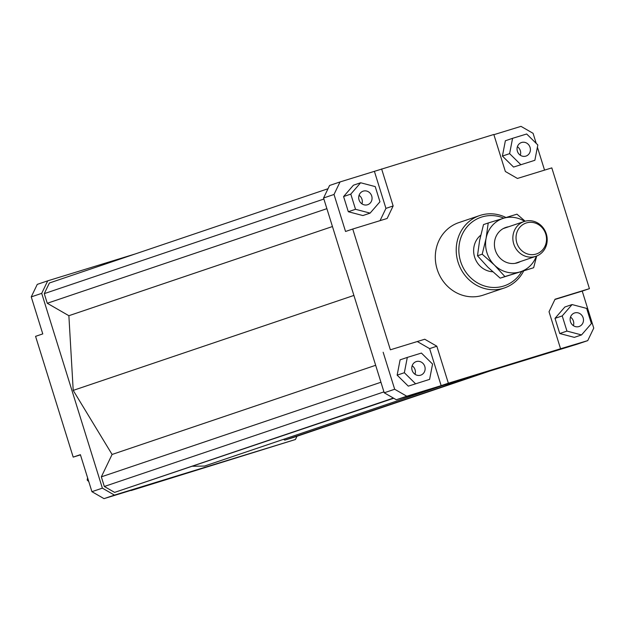 <?xml version="1.0" encoding="UTF-8"?>
<svg xmlns="http://www.w3.org/2000/svg" width="625" height="625" viewBox="0 0 625 625"><rect width="100%" height="100%" fill="white"/><g stroke="black" fill="none" stroke-linecap="round" stroke-linejoin="round"><path stroke-width="0.94" d="M546.844 236.055A18.359 17.039 71.3 0 0 524.133 221.516A18.359 17.039 71.3 0 0 513.195 241.758A18.359 17.039 71.3 0 0 535.906 256.305A18.359 17.039 71.3 0 0 546.844 236.055M546.219 235.953A16.305 15.125 -108.7 0 1 534.352 254.469A16.305 15.125 -108.7 0 1 516.344 241.016A16.305 15.125 -108.7 0 1 528.211 222.5A16.305 15.125 -108.7 0 1 546.219 235.953M492.719 271.766A20.406 18.93 -108.7 0 1 474.617 257.086A20.406 18.93 -108.7 0 1 480.734 235.203M506.891 365.5L483.875 372.625L506.891 365.5M207.016 466.953L184 474.078L207.016 466.953M475.961 375.117L469.859 377.008L475.961 375.117M183.656 474.016L177.547 475.906L183.656 474.016M424.789 366.438A7.141 6.625 -108.7 0 1 420.75 375.148A7.141 6.625 -108.7 0 1 412.125 370.328A7.141 6.625 -108.7 0 1 416.164 361.625A7.141 6.625 -108.7 0 1 424.789 366.438M415.039 374.305A7.141 6.625 71.3 0 0 415.062 369.734A7.141 6.625 71.3 0 0 412.148 365.758M574.688 312.93A7.141 6.625 -108.7 0 1 583.109 317.711A7.141 6.625 -108.7 0 1 579.094 326.508A7.141 6.625 -108.7 0 1 578.93 326.562A7.141 6.625 -108.7 0 1 570.5 321.781A7.141 6.625 -108.7 0 1 574.516 312.984A7.141 6.625 -108.7 0 1 574.688 312.93M573.391 325.664A7.141 6.625 71.3 0 0 570.5 317.117M517.391 151.25A7.141 6.625 -108.7 0 1 521.43 142.539A7.141 6.625 -108.7 0 1 530.055 147.359A7.141 6.625 -108.7 0 1 526.016 156.07A7.141 6.625 -108.7 0 1 517.391 151.25M520.305 155.227A7.141 6.625 71.3 0 0 520.32 150.656A7.141 6.625 71.3 0 0 517.406 146.68M367.492 204.766A7.141 6.625 -108.7 0 1 359.07 199.977A7.141 6.625 -108.7 0 1 363.086 191.18A7.141 6.625 -108.7 0 1 363.25 191.125A7.141 6.625 -108.7 0 1 371.68 195.914A7.141 6.625 -108.7 0 1 367.664 204.711A7.141 6.625 -108.7 0 1 367.492 204.766M361.953 203.867A7.141 6.625 71.3 0 0 359.062 195.32M504.258 288.008L483.352 295.086A38.258 35.492 -108.7 0 1 437.156 269.266A38.258 35.492 -108.7 0 1 458.828 222.609L479.734 215.539A38.258 35.492 71.3 0 0 458.063 262.195A38.258 35.492 71.3 0 0 504.258 288.008A38.258 35.492 71.3 0 0 523.672 270.961M521.664 271.578A36.219 33.602 -108.7 0 1 488.953 287.047A36.219 33.602 -108.7 0 1 460.594 261.398A36.219 33.602 -108.7 0 1 468.906 224.828A36.219 33.602 -108.7 0 1 503.883 218.156M505.969 217.516A38.258 35.492 71.3 0 0 479.734 215.539M334.016 194.461L340.031 181.945L329.578 185.484L323.562 198L334.016 194.461L345.539 231.477L352.75 229.031L390.367 349.805L424.75 339.242L390.367 349.805M340.031 181.945L493.82 134.477L505.352 171.492L517.43 178.453L551.812 167.891L589.43 288.656L582.227 291.094L593.75 328.109L587.734 340.625L577.281 344.164L396.312 399.75L406.766 396.211L394.68 389.25L383.156 352.242M493.883 134.688L521 126.359L533.078 133.32L536.219 143.391M380.047 220.648L385.938 208.391L374.414 171.383M343.586 196.547L348.312 211.727L362.891 215.562L370.102 213.125L379.953 201.781L375.227 186.602L360.641 182.766L353.438 185.203L343.586 196.547L350.789 194.109L355.523 209.289L348.312 211.727M323.562 198L384.227 392.789L396.312 399.75M537.398 147.188L544.547 170.125M429.625 348.641L436.828 346.203L448.359 383.211L441.148 385.648L429.625 348.641L417.539 341.68M436.828 346.203L424.75 339.242M441.148 385.648L406.766 396.211M408.289 386.141L429.609 379.367L432.562 364.055L421.414 353.07L407.312 357.406L400.102 359.844L397.148 375.156L408.289 386.141L429.609 379.367M589.43 288.656L555.047 299.219L549.031 311.734L560.562 348.75L448.359 383.211M582.227 291.094L554.922 299.484M587.734 340.625L560.562 348.75M559.75 333.531L574.328 337.367L581.539 334.93L591.391 323.586L586.656 308.406L572.078 304.562L564.867 307L555.016 318.344L559.75 333.531L566.953 331.086L581.539 334.93M513.555 167.062L534.867 160.289L537.828 144.977L526.68 133.992L512.57 138.32L505.367 140.766L502.406 156.078L513.555 167.062L534.867 160.289M352.75 229.031L387.133 218.477L393.148 205.953L385.938 208.391M381.617 168.945L393.148 205.953M296.984 436.273L295.422 439.516L114.453 495.109L102.375 488.148L91.922 491.68L104 498.641L131.117 490.312M295.422 439.516L131.18 490.523M104 498.641L114.453 495.109M102.375 488.148L41.703 293.359L47.719 280.836L135.008 254.023M283.484 439.344L284.82 440.109L293.766 437.359L489.992 370.977M192.688 466.258L204.547 466.055L442.016 385.711M328.016 188.727L49.383 283L44.266 293.641L47.266 303.266L68.875 315.711L73.211 390.391L112.086 454.461L101.336 476.852L104.328 486.477L114.602 492.391L393.703 398.25M47.719 280.836L37.266 284.375L31.25 296.891L41.703 293.359M31.25 296.891L42.773 333.906L35.57 336.344L73.188 457.109L80.391 454.672L91.922 491.68M394.68 389.25L384.227 392.789M80.453 454.875L73.188 457.109M88.781 481.609L87.172 480.023L87.602 477.812M87.172 480.023L88.18 479.688M355.523 209.289L370.102 213.125M360.641 182.766L350.789 194.109M512.57 138.32L509.617 153.641L502.406 156.078M509.617 153.641L520.766 164.617M572.078 304.562L562.227 315.906L555.016 318.344M562.227 315.906L566.953 331.086M407.312 357.406L404.352 372.719L397.148 375.156M404.352 372.719L415.5 383.703M284.82 440.109L481.047 373.719M353.906 295.43L73.211 390.391M68.875 315.711L332.445 226.539M44.266 293.641L323.883 199.039M326.883 208.664L47.266 303.266M101.336 476.852L380.945 382.25M112.086 454.461L375.664 365.289M104.328 486.477L383.945 391.875M114.602 492.391L393.398 398.07M536.672 256.023L533.641 267.734L504.906 276.562L494.438 265.078L482.203 254.195L486.102 238.297A28.055 26.031 71.3 0 0 486.938 252.711A28.055 26.031 71.3 0 0 494.438 265.078A28.055 26.031 71.3 0 0 520.164 271.852A28.055 26.031 71.3 0 0 536.344 256.148M488.227 222.992L503.477 218.281A28.055 26.031 71.3 0 0 486.102 238.297L488.227 222.992L483.508 224.594L479.609 240.492L477.484 255.789L487.953 267.273L500.195 278.156L533.641 267.734M520.406 261.547A18.617 17.273 -108.7 0 1 495.305 250.141A18.617 17.273 -108.7 0 1 508.633 226.758M524.586 221.367A28.055 26.031 71.3 0 0 503.477 218.281L516.961 214.172L525.141 221.211M500.195 278.156L504.906 276.562M477.484 255.789L482.203 254.195M524.133 221.516L503.234 228.586M535.906 256.305L515.008 263.375"/></g></svg>

